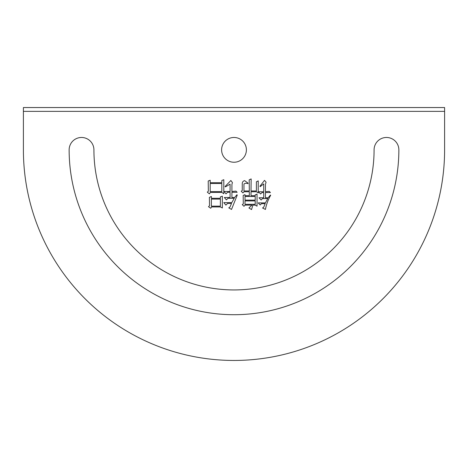 <?xml version="1.0" encoding="UTF-8"?>
<svg xmlns="http://www.w3.org/2000/svg" width="468" height="468" viewBox="0 0 468 468"><rect width="100%" height="100%" fill="white"/><g stroke="black" fill="none" stroke-linecap="round" stroke-linejoin="round"><path stroke-width="0.7" d="M234 360.454A210.6 210.6 0 0 1 23.4 149.854L23.4 111.355L444.6 111.355L444.6 149.854A210.6 210.6 0 0 1 234 360.454M246.39 149.854A12.39 12.39 0 0 0 234 137.469A12.39 12.39 0 0 0 221.61 149.854A12.39 12.39 0 0 0 234 162.244A12.39 12.39 0 0 0 246.39 149.854M234 289.938A140.084 140.084 0 0 1 93.916 149.854A12.39 12.39 0 0 0 81.531 137.469A12.39 12.39 0 0 0 69.141 149.854A164.859 164.859 0 0 0 234 314.712A164.859 164.859 0 0 0 398.859 149.854A12.39 12.39 0 0 0 386.469 137.469A12.39 12.39 0 0 0 374.084 149.854A140.084 140.084 0 0 1 234 289.938M210.179 180.233L210.179 182.719L221.832 182.719L221.832 180.496L223.798 179.712L223.798 193.717L221.832 192.406L210.442 192.406L209.395 193.846L207.301 192.149L208.348 191.231L208.213 181.017L210.179 180.233M263.724 191.751L263.724 183.901L260.19 186.65L259.927 186.258L264.508 180.361L266.081 182.198L265.426 184.421L265.426 191.751L269.223 191.359L270.399 192.541L265.426 192.541L265.426 197.777L268.176 197.777L270.399 195.027L270.662 195.291C268.123 199.696 266.374 204.411 265.426 209.43L262.548 207.985L263.724 207.201L265.163 203.668L261.501 203.668L260.19 204.978L258.225 202.884L265.426 202.884L267.784 198.561L262.548 198.561L261.103 200L259.009 197.777L263.724 197.777L263.724 192.541L262.021 192.541L260.582 193.98L258.488 191.751L263.724 191.751M248.017 183.111L248.017 183.637C246.297 183.07 244.945 183.199 243.957 184.029L243.957 190.967L249.321 190.967L249.192 179.841L251.158 178.922L251.023 190.967L256.394 190.967L256.394 181.806L258.225 180.888L258.225 192.933L256.522 191.751L251.023 191.751L251.023 195.682L255.212 195.682L255.212 194.899L257.049 194.109L257.049 206.154L255.083 205.107L252.86 205.107L251.55 209.559L248.929 207.985L251.942 205.107L245.133 205.107L243.957 206.283L242.254 204.586L243.301 203.931L243.173 195.419L245.004 194.635L245.004 195.682L249.321 195.682L249.321 191.751L244.085 191.751L242.91 192.933L241.207 191.231L242.254 190.575L242.254 183.637C242.284 182.081 243.067 181.081 244.612 180.625L248.017 183.111M211.361 196.466L211.361 198.297L220.393 198.297L220.393 196.858L222.353 196.203L222.353 207.985L220.393 206.938L211.618 206.938L210.705 208.248L208.476 206.68L209.524 205.762L209.395 197.385L211.361 196.466M230.081 191.494L230.081 184.158L225.365 186.907L225.102 186.516L230.864 180.496L232.432 182.59L231.912 184.421L231.912 191.494L235.971 191.102L237.147 192.278L231.912 192.278L231.912 197.514L234.661 197.514L236.884 194.764L237.276 195.027L231.52 209.43L228.77 207.856L229.946 207.072L231.52 203.404L227.588 203.404L225.892 205.107L223.798 202.621L231.783 202.621L234.269 198.297L227.986 198.297L226.413 199.871L224.318 197.514L230.081 197.514L230.081 192.278L227.588 192.278L226.021 193.846L224.055 191.494L230.081 191.494M444.6 111.355L444.6 107.546L23.4 107.546L23.4 111.355M245.004 204.323L255.212 204.323L255.212 200.918L245.004 200.918L245.004 204.323M245.004 200.134L255.212 200.134L255.212 196.466L245.004 196.466L245.004 200.134M211.361 206.154L220.393 206.154L220.393 199.087L211.361 199.087L211.361 206.154M210.179 191.623L221.832 191.623L221.832 183.509L210.179 183.509L210.179 191.623"/></g></svg>

